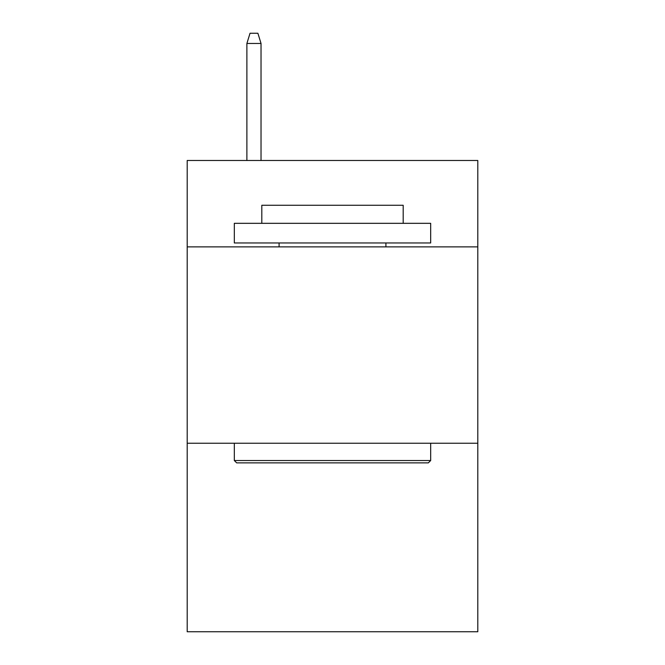 <?xml version="1.0" encoding="UTF-8"?>
<svg xmlns="http://www.w3.org/2000/svg" width="665" height="665" viewBox="0 0 665 665"><rect width="100%" height="100%" fill="white"/><g stroke="black" fill="none" stroke-linecap="round" stroke-linejoin="round"><path stroke-width="1" d="M477.803 246.89L477.803 160.489L187.197 160.489L187.197 246.89L477.803 246.89L477.803 631.75L187.197 631.75L187.197 246.89M477.803 443.247L187.197 443.247M236.674 462.882L234.321 460.529L430.679 460.529L428.327 462.882L236.674 462.882M430.679 223.324L430.679 242.958L234.321 242.958L234.321 223.324L430.679 223.324M261.81 223.324L261.81 205.261L403.19 205.261L403.19 223.324M430.679 443.247L430.679 460.529M234.321 443.247L234.321 460.529M385.908 242.958L385.908 246.89M279.092 242.958L279.092 246.89M261.029 160.489L261.029 43.458L246.89 43.458L246.89 160.489M246.89 43.458L250.032 33.25L257.887 33.25L261.029 43.458"/></g></svg>
